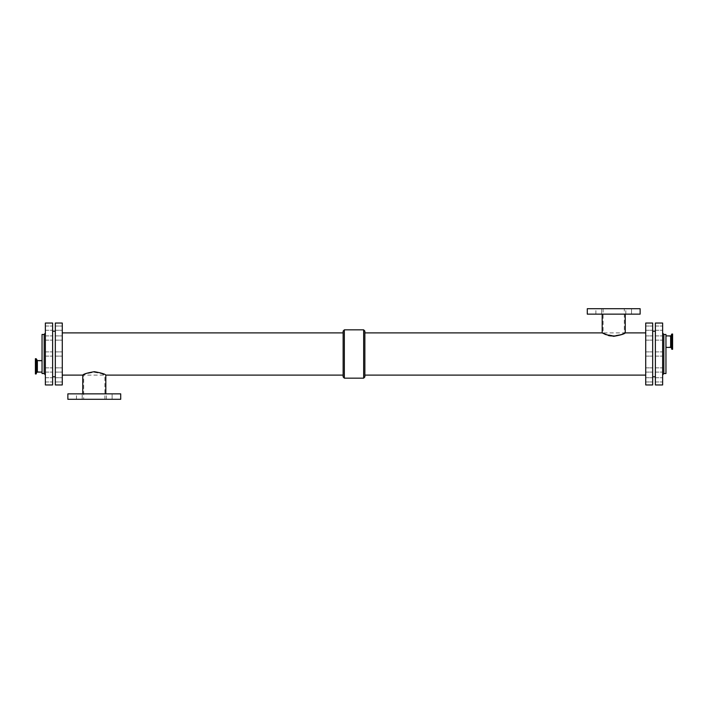 <?xml version="1.0" encoding="UTF-8"?>
<svg xmlns="http://www.w3.org/2000/svg" width="708" height="708" viewBox="0 0 708 708"><rect width="100%" height="100%" fill="white"/><g stroke="black" fill="none" stroke-linecap="round" stroke-linejoin="round"><path stroke-width="0.53" stroke-dasharray="3.54 2.66" d="M662.635 379.851L662.635 381.966L662.635 379.851M655.387 379.851L655.387 381.966L655.387 379.851M652.67 379.851L652.67 381.966L652.67 379.851M645.723 379.851L645.723 381.966L645.723 379.851M662.635 369.974L662.635 372.089L662.635 369.974M655.387 369.974L655.387 367.859L655.387 369.974M652.67 369.974L652.67 372.089L652.67 369.974M645.723 369.974L645.723 367.859L645.723 369.974M662.635 332.955L662.635 374.992M655.387 354L655.387 351.885L655.387 354M652.67 354L652.67 356.115L652.67 354M645.723 354L645.723 351.885L645.723 354M662.635 338.026L662.635 340.141L662.635 338.026M655.387 338.026L655.387 335.911L655.387 338.026M652.67 338.026L652.67 340.141L652.67 338.026M645.723 338.026L645.723 335.911L645.723 338.026M662.635 328.149L662.635 326.034L662.635 328.149M655.387 328.149L655.387 326.034L655.387 328.149M652.67 328.149L652.67 326.034L652.67 328.149M645.723 328.149L645.723 326.034L645.723 328.149M52.613 379.851L52.613 381.966L52.613 379.851M45.365 379.851L45.365 381.966L45.365 379.851M62.277 379.851L62.277 381.966L62.277 379.851M55.33 379.851L55.33 381.966L55.33 379.851M52.613 369.974L52.613 372.089L52.613 369.974M45.365 369.974L45.365 367.859L45.365 369.974M62.277 369.974L62.277 372.089L62.277 369.974M55.33 369.974L55.33 367.859L55.33 369.974M52.613 354L52.613 356.115L52.613 354M45.365 354L45.365 374.992L45.365 354M62.277 354L62.277 356.115L62.277 354M55.33 354L55.33 351.885L55.33 354M52.613 338.026L52.613 340.141L52.613 338.026M45.365 338.026L45.365 335.911L45.365 338.026M62.277 338.026L62.277 340.141L62.277 338.026M55.33 338.026L55.33 335.911L55.33 338.026M52.613 328.149L52.613 326.034L52.613 328.149M45.365 328.149L45.365 326.034L45.365 328.149M62.277 328.149L62.277 326.034L62.277 328.149M55.33 328.149L55.33 326.034L55.33 328.149M595.897 314.14L595.897 308.706L601.632 308.706L595.897 308.706L601.632 308.706L595.897 308.706L595.897 314.14L601.632 314.14L595.897 314.14M625.792 314.14L625.792 308.706L631.527 308.706L625.792 308.706L631.527 308.706L625.792 308.706L625.792 314.14L631.527 314.14L625.792 314.14M76.473 399.294L76.473 393.86L82.208 393.86L76.473 393.86L82.208 393.86L76.473 393.86L76.473 399.294L82.208 399.294L76.473 399.294M106.368 399.294L106.368 393.86L112.103 393.86L106.368 393.86L112.103 393.86L106.368 393.86L106.368 399.294L112.103 399.294L106.368 399.294M665.954 347.053L665.954 336.273L665.954 347.053L672.6 347.053L672.6 336.273L672.6 347.053M672.6 334.034L672.6 349.292M665.954 347.416L665.954 335.911L665.954 347.416M665.954 334.459L665.954 373.541M35.4 373.966L35.4 358.708M35.4 360.947L35.4 371.727L35.4 360.947L42.046 360.947L42.046 371.727L42.046 360.947M42.046 360.584L42.046 372.089L42.046 360.584M613.712 336.309C603.818 335.433 598.269 330.37 605.561 334.53C612.119 338.99 625.775 333.468 625.235 332.893M625.235 314.14L602.189 314.14L625.235 314.14M603.101 308.706L603.101 332.893L624.323 332.893C624.828 333.388 612.261 337.99 606.207 334.273C599.481 330.769 604.597 335.043 613.712 335.751C620.164 334.742 623.695 333.795 624.323 332.893L624.323 308.706L603.101 308.706L624.323 308.706M603.101 332.893L606.216 334.273L613.712 335.751M587.286 314.14L640.138 314.14M587.286 308.706L640.138 308.706M105.811 375.107C105.12 374.045 101.288 372.904 94.288 371.691C87.296 372.904 83.456 374.045 82.765 375.107M82.765 393.86L105.811 393.86L82.765 393.86M94.288 372.249L101.784 373.727L104.899 375.107L83.677 375.107C84.305 374.205 87.836 373.258 94.288 372.249C103.403 372.957 108.519 377.231 101.793 373.727C95.739 370.01 83.172 374.612 83.677 375.107L83.677 399.294L104.899 399.294L83.677 399.294M120.714 393.86L67.862 393.86M120.714 399.294L67.862 399.294M343.132 331.123L343.132 376.877M343.132 375.107L343.132 332.893L343.132 375.107M344.336 329.839L344.336 378.161M364.868 331.123L364.868 376.877M364.868 375.107L364.868 332.893L364.868 375.107M363.664 329.839L363.664 378.161M62.277 375.107L62.277 332.893L62.277 375.107M652.67 376.798L652.67 331.202L652.67 376.798M655.387 376.798L655.387 331.202L655.387 376.798M652.67 323.043L652.67 384.957M645.723 323.043L645.723 384.957M645.723 375.107L645.723 332.893L645.723 375.107M62.277 323.043L62.277 384.957M55.33 323.043L55.33 384.957M55.33 376.798L55.33 331.202L55.33 376.798M52.613 376.798L52.613 331.202L52.613 376.798M52.613 323.043L52.613 384.957M45.365 323.043L45.365 384.957M44.161 334.459L44.161 373.541M42.046 334.459L42.046 373.541M663.839 334.459L663.839 373.541M662.635 323.043L662.635 384.957M655.387 323.043L655.387 384.957M671.91 334.034L671.91 349.292M671.68 334.194L671.68 349.132M671.202 335.512L671.202 347.814M670.635 335.911L670.635 347.416M36.09 373.966L36.09 358.708M36.32 373.806L36.32 358.868M36.798 372.488L36.798 360.186M37.365 372.089L37.365 360.584M655.387 381.966L662.635 381.966L655.387 381.966M655.387 377.736L662.635 377.736L655.387 377.736M645.723 381.966L652.67 381.966L645.723 381.966M645.723 377.736L652.67 377.736L645.723 377.736M655.387 372.089L662.635 372.089L655.387 372.089M655.387 367.859L662.635 367.859L655.387 367.859M645.723 372.089L652.67 372.089L645.723 372.089M645.723 367.859L652.67 367.859L645.723 367.859M655.387 356.115L662.635 356.115L655.387 356.115M655.387 351.885L662.635 351.885L655.387 351.885M645.723 356.115L652.67 356.115L645.723 356.115M645.723 351.885L652.67 351.885L645.723 351.885M655.387 340.141L662.635 340.141L655.387 340.141M655.387 335.911L662.635 335.911L655.387 335.911M645.723 340.141L652.67 340.141L645.723 340.141M645.723 335.911L652.67 335.911L645.723 335.911M655.387 330.264L662.635 330.264L655.387 330.264M655.387 326.034L662.635 326.034L655.387 326.034M645.723 330.264L652.67 330.264L645.723 330.264M645.723 326.034L652.67 326.034L645.723 326.034M45.365 381.966L52.613 381.966L45.365 381.966M45.365 377.736L52.613 377.736L45.365 377.736M55.33 381.966L62.277 381.966L55.33 381.966M55.33 377.736L62.277 377.736L55.33 377.736M45.365 372.089L52.613 372.089L45.365 372.089M45.365 367.859L52.613 367.859L45.365 367.859M55.33 372.089L62.277 372.089L55.33 372.089M55.33 367.859L62.277 367.859L55.33 367.859M45.365 356.115L52.613 356.115L45.365 356.115M45.365 351.885L52.613 351.885L45.365 351.885M55.33 356.115L62.277 356.115L55.33 356.115M55.33 351.885L62.277 351.885L55.33 351.885M45.365 340.141L52.613 340.141L45.365 340.141M45.365 335.911L52.613 335.911L45.365 335.911M55.33 340.141L62.277 340.141L55.33 340.141M55.33 335.911L62.277 335.911L55.33 335.911M45.365 330.264L52.613 330.264L45.365 330.264M45.365 326.034L52.613 326.034L45.365 326.034M55.33 330.264L62.277 330.264L55.33 330.264M55.33 326.034L62.277 326.034L55.33 326.034M601.632 314.14L601.632 308.706L601.632 314.14M631.527 314.14L631.527 308.706L631.527 314.14M82.208 399.294L82.208 393.86L82.208 399.294M112.103 399.294L112.103 393.86L112.103 399.294M672.6 336.273L665.954 336.273M35.4 371.727L42.046 371.727M104.899 399.294L104.899 375.107M662.635 375.045L662.635 333.008"/><path stroke-width="1.06" d="M672.6 349.292L672.6 334.034L671.91 334.034L671.91 349.292L672.6 349.292M665.954 347.416L670.635 347.416L670.635 335.911L671.202 335.512L671.68 349.132L671.91 334.034M663.839 334.459L663.839 373.541L665.954 373.541L665.954 334.459L663.839 334.459L662.635 332.981M35.4 358.708L35.4 373.966L36.09 373.966L36.09 358.708L35.4 358.708M42.046 360.584L37.365 360.584L36.32 358.868L36.09 373.966M645.723 332.893L625.235 332.893C624.545 333.955 620.704 335.096 613.712 336.309L605.579 334.53L602.189 332.893L364.868 332.893M625.235 332.893L625.235 314.14M640.138 314.14L587.286 314.14L587.286 308.706L640.138 308.706L640.138 314.14M62.277 375.107L82.765 375.107C83.456 374.045 87.296 372.904 94.288 371.691C101.288 372.904 105.12 374.045 105.811 375.107L343.132 375.107M82.765 375.107L82.765 393.86M67.862 393.86L120.714 393.86L120.714 399.294L67.862 399.294L67.862 393.86M343.132 376.877L343.132 331.123L344.336 329.839L344.336 378.161L343.132 376.877M344.336 378.161L363.664 378.161L364.868 376.877L364.868 331.123L363.664 329.839L344.336 329.839M363.664 378.161L363.664 329.839M652.67 376.798L655.387 376.798M652.67 384.957L652.67 323.043L645.723 323.043L645.723 384.957L652.67 384.957M364.868 375.107L645.723 375.107M62.277 384.957L62.277 323.043L55.33 323.043L55.33 384.957L62.277 384.957M52.613 376.798L55.33 376.798M52.613 384.957L52.613 323.043L45.365 323.043L45.365 384.957L52.613 384.957M44.161 334.459L42.046 334.459L42.046 373.541L44.161 373.541L44.161 334.459L45.365 333.008M662.635 384.957L662.635 323.043L655.387 323.043L655.387 384.957L662.635 384.957M36.798 360.186L36.32 373.806M37.365 360.584L37.365 372.089L36.798 372.488M671.202 335.512L671.68 334.194M671.202 347.814L670.635 347.416M670.635 335.911L665.954 335.911M37.365 372.089L42.046 372.089M602.189 314.14L602.189 332.893M105.811 393.86L105.811 375.107M343.132 332.893L62.277 332.893M655.387 331.202L652.67 331.202M55.33 331.202L52.613 331.202M44.161 373.541L45.365 374.992M663.839 373.541L662.635 375.019"/></g></svg>

